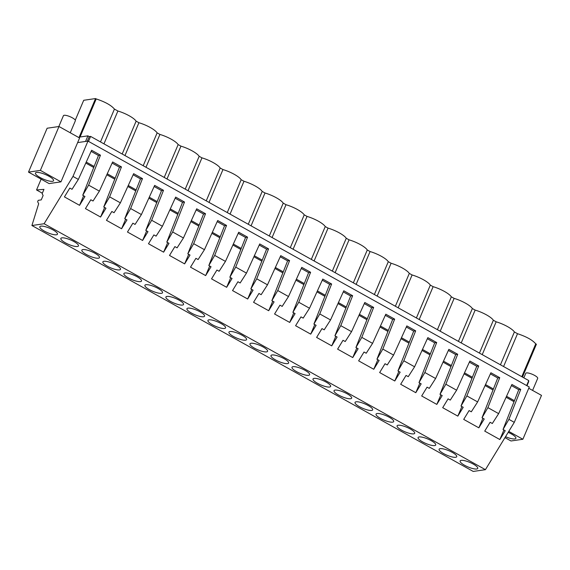 <?xml version="1.0" encoding="UTF-8"?>
<svg xmlns="http://www.w3.org/2000/svg" width="570" height="570" viewBox="0 0 570 570"><rect width="100%" height="100%" fill="white"/><g stroke="black" fill="none" stroke-linecap="round" stroke-linejoin="round"><path stroke-width="0.85" d="M28.5 172.112L47.125 128.236L59.002 126.504L40.377 170.38L28.5 172.112L49.091 183.583L60.969 181.859L77.634 142.6L87.972 141.089L529.281 387.016L514.29 422.349L485.419 469.666L473.221 471.44L31.913 225.52L38.667 203.732L37.634 201.723L38.218 200.334L41.247 199.892L43.113 195.503L42.151 193.643L43.968 189.368L36.537 189.953L42.344 193.194M41.126 179.144L36.537 189.953M31.913 225.52L44.111 223.739L485.419 469.666M473.677 468.768A9.569 2.444 -157 0 0 477.745 468.419A9.569 2.444 -157 0 0 473.62 464.272A9.569 2.444 -157 0 0 464.187 460.589A9.569 2.444 -157 0 0 460.118 460.938A9.569 2.444 -157 0 0 464.244 465.084A9.569 2.444 -157 0 0 473.677 468.768M85.92 249.795A9.569 2.444 -157 0 0 81.852 250.152A9.569 2.444 -157 0 0 85.977 254.291A9.569 2.444 -157 0 0 95.411 257.982A9.569 2.444 -157 0 0 99.479 257.626A9.569 2.444 -157 0 0 95.347 253.486A9.569 2.444 -157 0 0 85.92 249.795M338.096 390.322A9.569 2.444 -157 0 0 334.034 390.678A9.569 2.444 -157 0 0 338.16 394.818A9.569 2.444 -157 0 0 347.586 398.508A9.569 2.444 -157 0 0 351.654 398.152A9.569 2.444 -157 0 0 347.529 394.012A9.569 2.444 -157 0 0 338.096 390.322M317.084 378.615A9.569 2.444 -157 0 0 313.016 378.964A9.569 2.444 -157 0 0 317.141 383.111A9.569 2.444 -157 0 0 326.574 386.795A9.569 2.444 -157 0 0 330.636 386.446A9.569 2.444 -157 0 0 326.51 382.299A9.569 2.444 -157 0 0 317.084 378.615M305.556 375.089A9.569 2.444 -157 0 0 309.624 374.732A9.569 2.444 -157 0 0 305.499 370.593A9.569 2.444 -157 0 0 296.065 366.902A9.569 2.444 -157 0 0 292.004 367.251A9.569 2.444 -157 0 0 296.129 371.398A9.569 2.444 -157 0 0 305.556 375.089M368.605 410.215A9.569 2.444 -157 0 0 372.666 409.866A9.569 2.444 -157 0 0 368.541 405.719A9.569 2.444 -157 0 0 359.114 402.035A9.569 2.444 -157 0 0 355.046 402.384A9.569 2.444 -157 0 0 359.171 406.531A9.569 2.444 -157 0 0 368.605 410.215M431.647 445.348A9.569 2.444 -157 0 0 435.715 444.999A9.569 2.444 -157 0 0 431.59 440.852A9.569 2.444 -157 0 0 422.156 437.169A9.569 2.444 -157 0 0 418.088 437.518A9.569 2.444 -157 0 0 422.213 441.665A9.569 2.444 -157 0 0 431.647 445.348M443.175 448.875A9.569 2.444 -157 0 0 439.107 449.231A9.569 2.444 -157 0 0 443.232 453.371A9.569 2.444 -157 0 0 452.658 457.062A9.569 2.444 -157 0 0 456.727 456.705A9.569 2.444 -157 0 0 452.601 452.566A9.569 2.444 -157 0 0 443.175 448.875M380.126 413.749A9.569 2.444 -157 0 0 376.058 414.098A9.569 2.444 -157 0 0 380.19 418.238A9.569 2.444 -157 0 0 389.616 421.928A9.569 2.444 -157 0 0 393.685 421.579A9.569 2.444 -157 0 0 389.559 417.432A9.569 2.444 -157 0 0 380.126 413.749M410.628 433.642A9.569 2.444 -157 0 0 414.696 433.286A9.569 2.444 -157 0 0 410.571 429.146A9.569 2.444 -157 0 0 401.145 425.455A9.569 2.444 -157 0 0 397.076 425.804A9.569 2.444 -157 0 0 401.202 429.951A9.569 2.444 -157 0 0 410.628 433.642M221.495 328.242A9.569 2.444 -157 0 0 225.563 327.892A9.569 2.444 -157 0 0 221.438 323.746A9.569 2.444 -157 0 0 212.012 320.062A9.569 2.444 -157 0 0 207.943 320.411A9.569 2.444 -157 0 0 212.069 324.558A9.569 2.444 -157 0 0 221.495 328.242M284.544 363.375A9.569 2.444 -157 0 0 288.612 363.026A9.569 2.444 -157 0 0 284.48 358.879A9.569 2.444 -157 0 0 275.054 355.195A9.569 2.444 -157 0 0 270.985 355.545A9.569 2.444 -157 0 0 275.111 359.691A9.569 2.444 -157 0 0 284.544 363.375M179.472 304.822A9.569 2.444 -157 0 0 183.533 304.473A9.569 2.444 -157 0 0 179.408 300.326A9.569 2.444 -157 0 0 169.981 296.642A9.569 2.444 -157 0 0 165.913 296.991A9.569 2.444 -157 0 0 170.038 301.138A9.569 2.444 -157 0 0 179.472 304.822M158.453 293.108A9.569 2.444 -157 0 0 162.521 292.759A9.569 2.444 -157 0 0 158.396 288.612A9.569 2.444 -157 0 0 148.962 284.929A9.569 2.444 -157 0 0 144.901 285.278A9.569 2.444 -157 0 0 149.026 289.425A9.569 2.444 -157 0 0 158.453 293.108M127.951 273.215A9.569 2.444 -157 0 0 123.882 273.572A9.569 2.444 -157 0 0 128.008 277.711A9.569 2.444 -157 0 0 137.441 281.402A9.569 2.444 -157 0 0 141.502 281.053A9.569 2.444 -157 0 0 137.377 276.906A9.569 2.444 -157 0 0 127.951 273.215M190.993 308.349A9.569 2.444 -157 0 0 186.924 308.698A9.569 2.444 -157 0 0 191.057 312.844A9.569 2.444 -157 0 0 200.483 316.535A9.569 2.444 -157 0 0 204.552 316.179A9.569 2.444 -157 0 0 200.426 312.039A9.569 2.444 -157 0 0 190.993 308.349M254.042 343.482A9.569 2.444 -157 0 0 249.974 343.831A9.569 2.444 -157 0 0 254.099 347.978A9.569 2.444 -157 0 0 263.525 351.661A9.569 2.444 -157 0 0 267.594 351.312A9.569 2.444 -157 0 0 263.468 347.166A9.569 2.444 -157 0 0 254.042 343.482M233.023 331.769A9.569 2.444 -157 0 0 228.955 332.125A9.569 2.444 -157 0 0 233.08 336.264A9.569 2.444 -157 0 0 242.514 339.955A9.569 2.444 -157 0 0 246.582 339.606A9.569 2.444 -157 0 0 242.457 335.459A9.569 2.444 -157 0 0 233.023 331.769M74.392 246.268A9.569 2.444 -157 0 0 78.461 245.919A9.569 2.444 -157 0 0 74.335 241.773A9.569 2.444 -157 0 0 64.909 238.089A9.569 2.444 -157 0 0 60.84 238.438A9.569 2.444 -157 0 0 64.966 242.585A9.569 2.444 -157 0 0 74.392 246.268M106.932 261.509A9.569 2.444 -157 0 0 102.871 261.858A9.569 2.444 -157 0 0 106.996 266.005A9.569 2.444 -157 0 0 116.423 269.688A9.569 2.444 -157 0 0 120.491 269.339A9.569 2.444 -157 0 0 116.365 265.192A9.569 2.444 -157 0 0 106.932 261.509M43.89 226.376A9.569 2.444 -157 0 0 39.822 226.725A9.569 2.444 -157 0 0 43.947 230.871A9.569 2.444 -157 0 0 53.381 234.555A9.569 2.444 -157 0 0 57.449 234.206A9.569 2.444 -157 0 0 53.324 230.066A9.569 2.444 -157 0 0 43.89 226.376M44.111 223.739L72.974 176.422L78.354 179.422L91.606 150.259L100.455 155.183L88.614 185.136L99.372 191.135L112.625 161.965L121.467 166.896L109.625 196.849L120.384 202.842L133.637 173.679L142.486 178.609L130.637 208.556L141.403 214.555L154.648 185.385L163.497 190.316L151.656 220.269L162.414 226.262L175.667 197.099L184.509 202.029L172.667 231.976L183.433 237.975L196.679 208.812L205.528 213.736L193.686 243.689L204.445 249.689L217.697 220.519L226.539 225.449L214.698 255.403L225.456 261.395L238.709 232.232L247.558 237.163L235.716 267.109L246.475 273.108L259.728 243.939L268.57 248.869L256.728 278.823L267.487 284.815L280.739 255.652L289.589 260.583L277.747 290.529L288.506 296.528L301.758 267.366L310.6 272.289L298.758 302.243L309.517 308.242L322.77 279.072L331.619 284.002L319.777 313.956L324.9 316.813L330.536 319.948L343.788 290.786L352.631 295.716L340.789 325.662L351.548 331.662L364.8 302.492L373.642 307.422L361.8 337.376L372.566 343.368L385.812 314.205L394.661 319.136L382.819 349.082L393.578 355.082L406.83 325.912L415.673 330.842L403.831 360.796L414.589 366.788L427.842 337.625L436.691 342.556L424.849 372.509L429.972 375.366L435.608 378.501L448.861 349.339L457.703 354.269L445.861 384.216L456.62 390.215L469.872 361.045L478.722 365.976L466.88 395.929L477.639 401.921L490.891 372.759L499.733 377.689L487.892 407.636L498.65 413.635L511.903 384.465L520.752 389.396L508.91 419.349L514.29 422.349M508.91 419.349L503.032 429.481L505.241 430.713L499.854 439.541L484.728 431.105L490.107 422.277L492.316 423.51L498.65 413.635M487.892 407.636L482.021 417.774L484.229 419L478.843 427.828L463.709 419.399L469.096 410.571L471.305 411.797L477.639 401.921M466.88 395.929L461.002 406.061L463.211 407.293L457.824 416.121L442.698 407.685L448.084 398.857L450.286 400.09L456.62 390.215M445.861 384.216L439.99 394.347L442.199 395.58L436.812 404.408L421.679 395.979L427.065 387.151L429.274 388.377L435.608 378.501M424.849 372.509L418.978 382.641L421.18 383.867L415.794 392.694L400.667 384.266L406.054 375.438L408.255 376.67L414.589 366.788M403.831 360.796L397.96 370.928L400.168 372.16L394.782 380.988L379.649 372.552L385.035 363.724L387.244 364.957L393.578 355.082M382.819 349.082L376.948 359.221L379.15 360.447L373.763 369.274L358.637 360.846L364.023 352.018L366.225 353.243L372.566 343.368M361.8 337.376L355.929 347.508L358.138 348.74L352.752 357.568L337.618 349.132L343.005 340.304L345.213 341.537L351.548 331.662M340.789 325.662L334.918 335.794L337.119 337.027L331.74 345.855L316.607 337.426L321.993 328.598L324.202 329.823L330.536 319.948M319.777 313.956L313.899 324.088L316.108 325.313L310.721 334.141L295.595 325.712L300.974 316.884L303.183 318.117L309.517 308.242M298.758 302.243L292.887 312.374L295.096 313.607L289.71 322.435L274.576 313.999L279.963 305.171L282.171 306.404L288.506 296.528M277.747 290.529L271.869 300.668L274.077 301.893L268.691 310.721L253.565 302.292L258.951 293.464L261.153 294.69L267.487 284.815M256.728 278.823L250.857 288.954L253.066 290.187L247.679 299.015L232.546 290.579L237.932 281.751L240.141 282.984L246.475 273.108M235.716 267.109L229.845 277.241L232.047 278.474L226.661 287.301L211.534 278.873L216.921 270.045L219.122 271.27L225.456 261.395M214.698 255.403L208.827 265.535L211.035 266.76L205.649 275.588L190.515 267.159L195.902 258.331L198.111 259.564L204.445 249.689M193.686 243.689L187.815 253.821L190.017 255.054L184.63 263.882L169.504 255.445L174.89 246.618L177.092 247.85L183.433 237.975M172.667 231.976L166.796 242.115L169.005 243.34L163.618 252.168L148.485 243.739L153.871 234.911L156.08 236.137L162.414 226.262M151.656 220.269L145.785 230.401L147.986 231.634L142.607 240.462L127.473 232.026L132.86 223.198L135.069 224.43L141.403 214.555M130.637 208.556L124.766 218.695L126.975 219.92L121.588 228.748L106.462 220.319L111.841 211.491L114.05 212.717L120.384 202.842M109.625 196.849L103.754 206.981L105.963 208.207L100.576 217.035L85.443 208.606L90.83 199.778L93.038 201.011L99.372 191.135M88.614 185.136L82.736 195.268L84.944 196.5L79.558 205.328L64.431 196.892L69.818 188.071L72.02 189.297L78.354 179.422M87.972 141.089L72.974 176.422M508.768 431.39L522.875 439.256L541.5 395.38L528.753 388.277M504.97 437.625L510.998 440.981L522.875 439.256M505.54 436.684A9.833 2.508 -157 0 0 511.703 438.701A9.833 2.508 -157 0 0 515.879 438.344A9.833 2.508 -157 0 0 508.184 432.352M75.276 120.156L83.712 100.284L95.553 98.56L96.209 98.931C105.158 101.895 111.236 105.279 114.435 109.084L117.897 111.015A15.44 3.94 23 0 1 136.123 121.168L138.916 122.721A15.44 3.94 23 0 1 157.135 132.881L159.928 134.435A15.44 3.94 23 0 1 178.154 144.588L180.947 146.148A15.44 3.94 23 0 1 199.165 156.301L201.958 157.854A15.44 3.94 23 0 1 220.177 168.008L222.97 169.568A15.44 3.94 23 0 1 241.195 179.721L243.989 181.274A15.44 3.94 23 0 1 262.207 191.435L265 192.988A15.44 3.94 23 0 1 283.226 203.141L286.019 204.701A15.44 3.94 23 0 1 304.238 214.854L307.031 216.408A15.44 3.94 23 0 1 325.256 226.561L328.049 228.121A15.44 3.94 23 0 1 346.268 238.274L349.061 239.828A15.44 3.94 23 0 1 367.287 249.988L370.08 251.541A15.44 3.94 23 0 1 388.298 261.694L391.091 263.255A15.44 3.94 23 0 1 409.31 273.408L412.103 274.961A15.44 3.94 23 0 1 430.329 285.114L433.122 286.674A15.44 3.94 23 0 1 451.34 296.828L454.133 298.381A15.44 3.94 23 0 1 472.359 308.541L475.152 310.094A15.44 3.94 23 0 1 493.371 320.247L496.164 321.808A15.44 3.94 23 0 1 514.389 331.961L517.517 333.699C526.466 336.671 532.537 340.055 535.736 343.86L536.399 344.223L522.462 377.062M528.44 381.337L528.76 381.515L526.979 385.726M88.493 141.381L90.602 136.408L509.074 369.602L528.76 380.575L526.651 385.548M503.916 429.972L499.854 439.541M506.089 397.269L514.026 401.686M520.752 389.396L518.771 389.688L503.032 429.481M511.397 385.577L518.771 389.688M90.602 136.408L89.262 136.601L87.915 135.852L79.18 137.128L95.553 98.56M535.736 343.86L521.799 376.692M514.425 400.682L506.53 396.285M517.517 333.699L503.581 366.539M514.389 331.961L500.446 364.793M59.002 126.504L79.593 137.983L77.634 142.6M40.377 170.38L60.969 181.859M53.608 180.455A9.833 2.508 -157 0 0 45.023 174.363A9.833 2.508 -157 0 0 35.454 173.024A9.833 2.508 -157 0 0 35.397 173.28A9.833 2.508 -157 0 0 43.983 179.372A9.833 2.508 -157 0 0 53.551 180.711A9.833 2.508 -157 0 0 53.608 180.455M89.262 136.601L87.31 141.189M87.915 135.852L85.543 141.446M83.619 195.759L79.558 205.328M85.792 163.056L93.729 167.48M100.455 155.183L98.475 155.475L82.736 195.268M91.1 151.364L98.475 155.475M96.209 98.931L80.049 137M94.128 166.469L86.234 162.072M114.435 109.084L100.498 141.916M493.371 320.247L479.434 353.087M496.164 321.808L482.227 354.64M482.904 418.259L478.843 427.828M485.07 385.555L493.007 389.98M499.733 377.689L497.753 377.974L482.021 417.774M490.385 373.87L497.753 377.974M493.406 388.975L485.519 384.579M472.359 308.541L458.423 341.373M475.152 310.094L461.216 342.933M461.885 406.553L457.824 416.121M464.058 373.849L471.996 378.266M478.722 365.976L476.741 366.268L461.002 406.061M469.367 362.157L476.741 366.268M472.395 377.262L464.507 372.866M451.34 296.828L437.404 329.667M454.133 298.381L440.197 331.22M440.874 394.839L436.812 404.408M443.047 362.135L450.977 366.56M457.703 354.269L455.722 354.554L439.99 394.347M448.355 350.443L455.722 354.554M451.376 365.548L443.489 361.159M430.329 285.114L416.392 317.953M433.122 286.674L419.185 319.506M419.855 383.133L415.794 392.694M422.028 350.422L429.965 354.846M436.691 342.556L434.711 342.841L418.978 382.641M427.343 338.737L434.711 342.841M430.364 353.842L422.477 349.446M409.31 273.408L395.373 306.24M412.103 274.961L398.166 307.8M398.843 371.419L394.782 380.988M401.016 338.715L408.947 343.133M415.673 330.842L413.699 331.134L397.96 370.928M406.325 327.023L413.699 331.134M409.346 342.128L401.458 337.732M388.298 261.694L374.362 294.533M391.091 263.255L377.155 296.087M377.825 359.713L373.763 369.274M379.998 327.002L387.935 331.427M394.661 319.136L392.68 319.421L376.948 359.221M385.313 315.317L392.68 319.421M388.334 330.422L380.447 326.026M367.287 249.988L353.343 282.82M370.08 251.541L356.136 284.38M356.813 347.999L352.752 357.568M358.986 315.296L366.923 319.713M373.642 307.422L371.668 307.714L355.929 347.508M364.294 303.603L371.668 307.714M367.315 318.708L359.428 314.312M346.268 238.274L332.331 271.113M349.061 239.828L335.124 272.667M335.794 336.286L331.74 345.855M337.967 303.582L345.905 308.007M352.631 295.716L350.65 296.001L334.918 335.794M343.283 291.897L350.65 296.001M346.304 307.002L338.416 302.606M325.256 226.561L311.313 259.4M328.049 228.121L314.106 260.953M314.783 324.579L310.721 334.141M316.956 291.868L324.893 296.293M331.619 284.002L329.638 284.288L313.899 324.088M322.264 280.184L329.638 284.288M325.285 295.288L317.397 290.892M304.238 214.854L290.301 247.686M307.031 216.408L293.094 249.247M293.771 312.866L289.71 322.435M295.937 280.162L303.874 284.587M310.6 272.289L308.619 272.581L292.887 312.374M301.252 268.47L308.619 272.581M304.273 283.575L296.386 279.179M283.226 203.141L269.289 235.98M286.019 204.701L272.082 237.533M272.752 301.16L268.691 310.721M274.925 268.449L282.863 272.873M289.589 260.583L287.608 260.868L271.869 300.668M280.233 256.764L287.608 260.868M283.262 271.869L275.367 267.472M262.207 191.435L248.271 224.267M265 192.988L251.064 225.827M251.74 289.446L247.679 299.015M253.914 256.742L261.844 261.16M268.57 248.869L266.589 249.161L250.857 288.954M259.222 245.05L266.589 249.161M262.243 260.155L254.355 255.759M241.195 179.721L227.259 212.56M243.989 181.274L230.052 214.113M230.722 277.733L226.661 287.301M232.895 245.029L240.832 249.453M247.558 237.163L245.577 237.448L229.845 277.241M238.203 233.344L245.577 237.448M241.231 248.449L233.344 244.053M220.177 168.008L206.24 200.847M222.97 169.568L209.033 202.4M209.71 266.026L205.649 275.588M211.883 233.322L219.813 237.74M226.539 225.449L224.566 225.734L208.827 265.535M217.191 221.63L224.566 225.734M220.212 236.735L212.325 232.339M199.165 156.301L185.229 189.133M201.958 157.854L188.022 190.694M188.691 254.313L184.63 263.882M190.864 221.609L198.802 226.034M205.528 213.736L203.547 214.028L187.815 253.821M196.18 209.917L203.547 214.028M199.201 225.022L191.313 220.626M178.154 144.588L164.21 177.427M180.947 146.148L167.003 178.98M167.68 242.606L163.618 252.168M169.853 209.895L177.79 214.32M184.509 202.029L182.535 202.314L166.796 242.115M175.161 198.21L182.535 202.314M178.182 213.315L170.295 208.919M157.135 132.881L143.198 165.713M159.928 134.435L145.991 167.274M146.661 230.893L142.607 240.462M148.834 198.189L156.771 202.607M163.497 190.316L161.517 190.608L145.785 230.401M154.149 186.497L161.517 190.608M157.17 201.602L149.283 197.206M136.123 121.168L122.179 154.007M138.916 122.721L124.973 155.56M125.649 219.179L121.588 228.748M127.823 186.476L135.76 190.9M142.486 178.609L140.505 178.895L124.766 218.695M133.131 174.791L140.505 178.895M136.152 189.895L128.264 185.499M117.897 111.015L103.961 143.847M104.638 207.473L100.576 217.035M106.804 174.769L114.741 179.187M121.467 166.896L119.486 167.188L103.754 206.981M112.119 163.077L119.486 167.188M115.14 178.182L107.253 173.786M523.837 377.825L525.754 373.314A6.484 1.66 23 0 1 528.511 373.072A6.484 1.66 23 0 1 534.902 375.573A6.484 1.66 23 0 1 537.695 378.38L532.587 390.414M58.824 126.533L63.427 115.682A6.484 1.66 23 0 1 66.184 115.439A6.484 1.66 23 0 1 72.575 117.94A6.484 1.66 23 0 1 75.368 120.747L70.26 132.782"/></g></svg>
